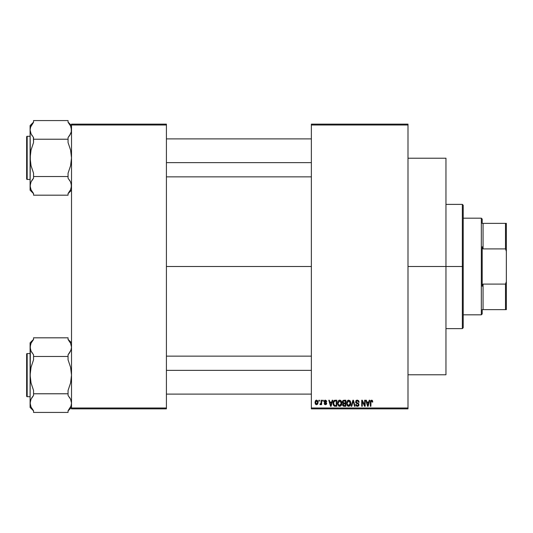 <?xml version="1.0" encoding="UTF-8"?>
<svg xmlns="http://www.w3.org/2000/svg" width="533" height="533" viewBox="0 0 533 533"><rect width="100%" height="100%" fill="white"/><g stroke="black" fill="none" stroke-linecap="round" stroke-linejoin="round"><path stroke-width="0.8" d="M166.416 266.5L311.365 266.5L166.416 266.5M311.365 124.142L407.992 124.142L311.365 124.142L311.365 125.008L407.992 125.008L407.992 407.992L311.365 407.992L311.365 124.142M311.365 408.858L407.992 408.858L407.992 124.142L407.992 125.008L311.365 125.008L311.365 407.992L407.992 407.992L407.992 408.858L311.365 408.858L311.365 407.992L311.365 408.858M318.894 400.23L318.894 401.089L319.44 401.089L319.44 400.23L318.894 400.23L319.44 400.23L318.894 400.23L318.894 401.089L319.44 401.089L319.44 400.23L319.44 401.089L318.894 401.089L318.894 400.23M322.658 400.23L322.658 401.089L323.205 401.089L323.205 400.23L322.658 400.23L323.205 400.23L322.658 400.23L322.658 401.089L323.205 401.089L323.205 400.23L323.205 401.089L322.658 401.089L322.658 400.23M332.199 400.23L331.726 402.035L329.827 402.035L329.354 400.23L328.774 400.23L330.527 406.266L331.106 406.266L332.779 400.23L332.199 400.23L332.779 400.23L332.199 400.23L331.726 402.035L329.827 402.035L329.354 400.23L328.774 400.23L330.527 406.266L331.106 406.266L332.779 400.23L331.106 406.266L330.527 406.266L328.774 400.23L329.354 400.23M341.253 401.096L339.681 400.15L338.109 401.076L337.562 403.241L339.674 406.346C341.207 405.939 341.913 404.88 341.8 403.168L340.96 400.716L339.208 400.21L337.849 401.576L337.656 404.28L338.915 406.173L340.887 405.866L341.78 403.701L341.253 401.102M350.274 401.096L348.462 400.163L346.803 401.755L346.843 404.853L347.536 405.906L348.695 406.346L350.388 405.24L350.807 403.434L350.521 401.582L348.695 400.15L347.123 401.076L346.583 403.241L348.695 406.346C350.228 405.939 350.934 404.88 350.814 403.168L350.274 401.096M359.129 402.188L358.582 402.268L359.129 402.188L357.31 400.15L356.064 400.636L355.797 402.755L358.163 403.974L358.423 404.674L358.136 405.393L357.283 405.64L356.304 404.467L355.758 404.54L356.184 405.826L358.036 406.239L358.949 405.013L358.576 403.581L356.177 402.135L356.324 401.282L357.263 400.856L358.229 401.269L358.582 402.268L359.129 402.188L358.669 400.756L357.503 400.156M369.222 400.23L368.749 402.035L366.844 402.035L366.371 400.23L365.798 400.23L367.55 406.266L368.13 406.266L369.795 400.23L369.222 400.23L369.795 400.23L369.222 400.23L368.749 402.035L366.844 402.035L366.371 400.23L365.798 400.23L367.55 406.266L368.13 406.266L369.795 400.23L368.13 406.266L367.55 406.266L365.798 400.23L366.371 400.23M372.78 402.035L372.227 402.109L372.78 402.035L372.287 400.39L370.708 400.556L370.348 406.266L370.895 406.266L371.008 401.216L371.847 400.929L372.227 402.109L372.78 402.035L372.454 400.576M364.619 400.23L364.619 405.06L362.307 400.23L361.72 400.23L361.72 406.266L362.267 406.266L362.267 401.429L364.585 406.266L365.172 406.266L365.172 400.23L364.619 400.23L365.172 400.23L364.619 400.23L364.619 405.06L362.307 400.23L361.72 400.23L361.72 406.266L362.267 406.266L362.267 401.429L364.585 406.266L365.172 406.266L365.172 400.23L365.172 406.266L364.585 406.266M352.906 400.23L351.18 406.266L351.76 406.266L353.206 400.936L354.505 406.266L355.071 406.266L353.446 400.23L352.906 400.23L353.446 400.23L352.906 400.23L351.18 406.266L351.76 406.266L353.206 400.936L354.505 406.266L355.071 406.266L353.446 400.23L355.071 406.266L354.505 406.266L353.206 400.936L351.76 406.266L351.18 406.266L352.906 400.23M344.098 400.23L343.092 400.463L342.519 401.316L342.459 402.442L343.172 403.481L342.679 405.346L343.492 406.193L345.797 406.266L345.797 400.23L344.098 400.23L345.797 400.23L344.098 400.23L342.426 402.002L343.172 403.481L342.579 404.754L344.091 406.266L345.797 406.266L345.797 400.23L345.797 406.266L344.091 406.266M335.17 400.23L333.485 401.242L333.225 404.58L334.178 406.073L336.776 406.266L336.776 400.23L335.17 400.23C333.638 400.55 332.945 401.562 333.092 403.281L334.371 406.159L336.776 406.266L336.776 400.23L336.776 406.266M325.397 400.15L324.417 400.556L324.071 401.569L324.437 402.548L326.069 403.334L325.523 404.067L324.151 403.448L324.51 404.36L325.423 404.7L326.323 404.36L326.636 403.188L324.63 401.316L325.523 400.789L326.189 401.642L326.736 401.562L326.562 400.889L325.397 400.15L324.071 401.569L326.109 403.534L325.403 404.074L324.151 403.448L325.423 404.7L326.656 403.448L324.764 401.855L325.357 400.776L326.189 401.642L326.736 401.562L325.397 400.15M321.093 400.23L320.986 403.401L320.073 403.834L319.913 404.467L320.566 404.68L321.093 403.921L321.093 404.62L321.639 404.62L321.639 400.23L321.093 400.23L321.639 400.23L321.093 400.23L320.986 403.401L320.073 403.834L319.913 404.467L320.433 404.7L321.093 403.921L321.093 404.62L321.639 404.62L321.639 400.23L321.639 404.62L321.093 404.62M316.582 400.15L315.556 400.629L315.063 402.082L315.363 403.934L316.389 404.687L317.588 404.234L318.108 402.615L317.808 400.936L316.582 400.15L315.05 402.468L316.582 404.7L318.108 402.428L316.675 400.156M71.515 408.858L166.416 408.858L166.416 407.992L71.515 407.992L71.515 125.008L166.416 125.008L166.416 407.992L166.416 124.142L71.515 124.142L166.416 124.142L166.416 125.008L71.515 125.008L71.515 124.142L71.515 407.992L166.416 407.992L166.416 408.858L71.515 408.858L71.515 407.992L71.515 408.858M371.661 400.863L372.221 401.915M370.975 401.316L370.895 402.122L371.561 400.856L370.948 401.409M370.895 406.266L370.348 406.266L370.895 406.266L370.895 402.122M370.348 402.168L370.348 406.266L370.348 402.168L371.714 400.156M370.355 401.835L370.382 401.502M372.447 400.576L371.588 400.15L372.447 400.576M367.717 405.287L367.03 402.741L368.563 402.741L367.797 405.64L368.05 404.494L367.797 405.64L367.49 404.4L367.757 405.46M362.267 406.266L361.72 406.266L361.72 400.23L362.307 400.23M357.53 400.883L358.549 402.002M358.549 401.995L358.223 401.269M356.271 401.376L356.151 401.889L357.05 400.869M357.05 402.888L356.151 401.889L356.257 402.362M355.771 404.714L356.304 404.467L355.758 404.54L357.41 406.346L358.975 404.694L357.663 403.081M358.229 403.314L357.816 403.135M358.349 403.388L358.702 403.741M358.869 405.346L358.556 405.88M357.063 406.319L356.184 405.82M355.864 405.227L355.791 404.893M357.177 405.626L356.33 404.687M358.416 404.814L357.596 405.626M358.416 404.507L358.063 403.907M357.843 403.801L356.337 403.288M357.31 400.15L355.598 401.902L356.437 403.341M355.797 402.755L355.644 402.342M355.857 400.923L356.324 400.423M356.97 400.176L356.597 400.276M350.507 401.536L350.694 402.095M350.794 403.701L350.727 404.234M350.388 405.247L349.921 405.853M347.936 406.173L347.536 405.906M347.796 400.396L348.222 400.21M349.615 400.41L349.988 400.723M347.19 403.987L348.689 405.64L347.363 404.627L347.13 403.261L348.702 400.856L350.268 403.161L349.621 405.267L350.268 403.161L348.689 405.64L347.363 404.627L347.709 405.193M348.122 400.989L348.602 400.863M349.461 405.4L348.795 405.64M347.13 403.261L347.183 403.954L347.13 403.261M350.268 403.161L350.254 402.775L350.268 403.161M350.094 401.995L350.254 402.775M343.165 406.033L342.806 405.62M342.979 403.368L342.586 402.861M342.446 401.655L342.512 401.316M342.539 401.236L342.886 400.643M342.999 401.695L343.265 401.176M343.585 400.989L344.085 400.936L343.512 401.009L342.986 402.228L343.512 401.009L344.085 400.936L343.652 400.969M344.071 405.56L343.132 404.654L344.218 403.761L345.244 403.761L345.244 405.56L344.045 405.56M343.132 404.52L344.218 403.761L343.132 404.654L343.519 403.867M343.132 404.654L343.239 404.141M343.445 401.043L345.244 400.936L345.244 403.055L344.165 403.055L342.972 401.995M343.492 402.955L342.986 402.228M344.218 403.761L345.244 403.761L345.244 405.56L344.291 405.56M341.486 401.536L341.666 402.075M341.793 403.434L341.706 404.234M338.915 406.173L338.515 405.906M338.761 400.403L339.201 400.21M339.934 400.17L340.374 400.29M340.594 400.41L340.96 400.716M338.169 403.987L339.674 405.64L338.342 404.627L338.109 403.261L339.681 400.856L341.247 403.161L340.6 405.267L341.247 403.161L339.674 405.64L338.342 404.627L338.688 405.193M339.101 400.989L339.581 400.863M340.447 405.4L339.774 405.64M338.109 403.261L338.262 402.075L338.109 403.261M341.247 403.161L341.233 402.775L341.247 403.161M340.92 401.655L341.233 402.775M335.237 406.266L334.371 406.159L335.237 406.266M333.505 405.32L333.332 404.933M333.138 404.114L333.105 403.708M333.172 402.228L333.272 401.802M333.944 400.616L334.644 400.283M333.785 404.494L333.678 403.974M334.204 401.249L333.638 403.288L333.858 401.815L335.237 400.936L336.23 400.936L336.23 405.56L334.471 405.44L333.638 403.288L333.785 402.062M333.858 401.815L334.304 401.169M334.917 400.956L336.23 400.936L336.23 405.56L334.564 405.48M334.471 405.44L335.257 405.56M333.651 402.915L333.671 403.894M334.058 401.422L334.431 401.089M330.553 404.707L330.773 405.64L331.026 404.494L330.773 405.64L330.014 402.741L331.539 402.741L330.773 405.64L330.593 404.86M326.736 401.562L326.116 401.309M326.189 401.642L325.357 400.776L324.67 401.182M325.443 400.783L324.617 401.462L325.303 402.102M324.617 401.462L324.79 401.882M326.149 402.448L326.562 402.941M326.642 403.694L326.449 404.207M324.151 403.448L324.717 403.508M324.697 403.368L325.65 404.047M325.237 404.061L326.109 403.534L325.063 402.841M326.049 403.781L325.936 403.175M325.003 402.815L324.597 402.648M324.091 401.302L324.41 400.556M324.864 400.243L324.417 400.556M321.093 403.921L320.433 404.7L321.093 403.921L320.433 404.7L321.093 403.921L320.433 404.7L319.913 404.467L321.033 403.181M320.433 404.7L319.913 404.467M320.073 403.834L320.986 403.401L321.093 402.508M320.546 403.907L320.986 403.401M320.619 403.887L320.953 403.514M317.961 401.296L318.048 401.649M316.009 404.574L315.589 404.247M315.096 403.115L315.056 402.662M315.969 400.296L316.382 400.163M317.561 402.428L316.729 404.061L315.609 402.695L316.562 400.776L317.561 402.428M367.57 404.707L367.03 402.741L368.563 402.741L367.977 404.78M347.409 404.727L347.183 403.954M344.085 400.936L345.244 400.936L345.244 403.055L344.165 403.055M338.388 404.727L338.162 403.954M330.467 404.4L330.014 402.741L331.539 402.741L330.953 404.78M462.351 266.5L462.351 328.621L462.351 266.5L407.992 266.5L445.954 266.5L445.954 158.221L445.954 374.779L445.954 266.5L462.351 266.5L462.351 204.379L462.351 266.5L463.21 266.5L462.351 266.5M463.21 327.755L463.21 266.5L463.21 327.755L462.351 328.621L445.954 328.621M463.21 205.245L463.21 266.5L463.21 205.245L462.351 204.379L445.954 204.379M69.15 192.153L70.576 189.775L68.064 193.519L68.064 195.185L33.552 195.185L33.552 193.519L31.041 189.781L30.101 185.857L31.027 181.953L33.552 178.195L33.552 173.205L31.034 165.69L30.101 157.875L31.041 150.033L33.552 142.551L33.552 137.561L31.041 133.823L30.101 129.899L31.041 133.816L30.101 129.899L30.341 127.92L31.027 125.995L33.552 122.237L31.041 125.981L32.466 123.603M71.515 190.188L68.064 193.639L71.515 190.188M30.574 127.114L33.552 122.237L32.133 124.082M68.91 123.283L68.064 122.237L68.064 120.571L33.552 120.571L68.064 120.571L68.064 122.237L70.576 125.975L71.515 129.899L71.275 131.864L69.49 135.702L70.576 133.823L68.064 137.561L69.483 135.715L68.064 137.561L68.064 142.551L70.583 150.066L71.515 157.875L70.576 165.723L68.064 173.205L68.064 176.53L33.552 176.53L33.552 173.205L31.034 165.69L30.341 161.819L30.101 125.568L33.552 122.117L30.101 125.568L30.101 190.188L30.341 183.878L31.027 181.953L33.552 178.195L31.694 180.72M27.17 179.448A0.52 0.52 0 0 1 26.65 178.928L26.65 136.828A0.52 0.52 0 0 1 27.17 136.308L30.101 136.308L27.17 136.308L27.17 179.448L30.101 179.448L27.17 179.448L27.17 136.308A0.52 0.52 0 0 0 26.65 136.828L26.65 178.928A0.52 0.52 0 0 0 27.17 179.448M30.687 126.807L30.101 129.899L30.341 131.864M69.483 135.715L68.064 137.561L68.064 139.226L33.552 139.226L68.064 139.226L68.064 142.551L70.583 150.066L71.515 157.875L70.576 165.723L68.064 173.205L68.064 178.195L70.576 181.933L71.515 185.857L70.583 189.761L68.064 193.519L69.483 191.673M33.552 122.237L33.552 120.571L33.552 122.237M32.127 180.047L33.552 178.195L33.552 176.53L68.064 176.53L68.064 178.195L70.576 181.933L71.515 185.857L70.583 181.953M32.706 192.473L33.552 193.519L33.552 195.185L68.064 195.185L68.064 193.519L70.583 189.761L71.275 187.829L71.275 183.878M30.621 188.775L30.101 185.857L30.101 190.188L33.552 193.639M33.552 193.519L31.041 189.781M33.379 137.354L33.552 142.551L31.041 150.033L30.341 153.91L30.101 185.751M33.552 137.561L31.027 133.803M31.813 135.229L32.12 135.702M68.064 122.237L70.576 125.975L71.269 127.913L71.275 131.864L69.916 135.036M69.803 180.527L69.49 180.054M166.416 162.632L311.365 162.632L166.416 162.632M311.365 370.368L166.416 370.368L311.365 370.368M481.332 218.184L482.192 219.05L482.192 223.36L482.192 219.05L481.332 218.184L463.21 218.184L481.332 218.184L481.332 314.816L463.21 314.816L481.332 314.816L481.332 218.184M482.192 313.95L481.332 314.816L482.192 313.95L482.192 309.64L482.192 313.95M482.192 246.732L482.192 286.268L482.192 246.732L483.058 248.904L483.058 223.36L482.192 223.36L483.058 223.36L483.058 248.904L505.491 248.904L506.35 251.336L506.35 281.664L505.491 284.096L483.058 284.096L482.192 286.268L483.058 284.096L483.058 309.64L483.058 284.096L505.491 284.096L505.491 309.64L506.35 309.64L506.35 281.664L506.35 309.64L505.491 309.64L505.491 284.096L506.35 281.664L506.35 223.36L483.058 223.36L505.491 223.36L505.491 248.904L505.491 223.36L506.35 223.36L506.35 251.336L505.491 248.904L483.058 248.904L482.192 246.732M482.192 309.64L505.491 309.64L482.192 309.64M26.65 137.228L26.65 138.034M26.65 177.722L26.65 178.522M30.628 126.967L31.021 126.015M30.621 182.939L31.027 181.953M70.989 126.981L70.596 126.015M70.989 188.789L70.596 189.741M70.989 132.817L70.583 133.803M70.929 406.193L68.064 410.763L70.576 407.025L71.275 405.073L71.515 403.101L70.583 399.197L71.515 403.101L71.036 405.886M69.15 409.397L68.064 410.763L68.064 412.429L33.552 412.429L33.552 410.763L31.041 407.025L30.101 403.101L31.027 399.197L33.552 395.439L33.552 390.449L31.034 382.934L30.101 375.125L31.041 367.277L33.552 359.795L33.552 354.805L31.041 351.067L30.348 349.128L31.027 351.047M71.515 407.432L68.064 410.883L71.515 407.432M32.133 341.327L32.466 340.847M70.929 350.234L68.064 354.805L69.483 352.959L68.064 354.805L68.064 356.47L33.552 356.47L33.552 354.805L31.041 351.067L30.101 347.143L30.101 342.812L33.552 339.361L30.101 342.812L30.341 349.115L30.341 345.171L31.027 343.239L33.552 339.481L33.552 337.815L68.064 337.815L33.552 337.815L33.552 339.481L31.027 343.239L30.101 347.143L30.101 407.432L30.341 401.136L31.027 399.197L33.552 395.439L31.694 397.964M27.17 396.692A0.52 0.52 0 0 1 26.65 396.172L26.65 354.072A0.52 0.52 0 0 1 27.17 353.552L30.101 353.552L27.17 353.552L27.17 396.692L30.101 396.692L27.17 396.692L27.17 353.552A0.52 0.52 0 0 0 26.65 354.072L26.65 396.172A0.52 0.52 0 0 0 27.17 396.692M68.91 340.527L68.064 339.481L68.064 337.815L68.064 339.481L70.576 343.219L71.515 347.143L71.275 349.115L69.916 352.28M32.127 397.292L33.552 395.439L33.552 390.449L31.034 382.934L30.101 375.125L31.041 367.277L33.552 359.795L33.552 356.47L68.064 356.47L68.064 359.795L70.583 367.31L71.515 375.125L70.576 382.967L68.064 390.449L68.064 393.774L33.552 393.774L68.064 393.774L68.064 395.439L70.576 399.177L71.515 403.101L71.275 401.136M32.706 409.717L33.552 410.763L33.552 412.429L68.064 412.429L68.064 410.763L69.703 408.584M31.027 407.005L30.101 403.101L30.101 407.432L33.552 410.883M33.552 410.763L31.041 407.025M30.341 349.115L30.101 402.995M31.813 352.473L32.12 352.946M69.483 352.959L68.064 354.805L68.064 359.795L70.583 367.31L71.515 375.125L70.576 382.967L68.064 390.449L68.064 395.439L70.583 399.197M68.064 339.481L70.576 343.219L71.269 345.157L71.515 347.143L71.009 350.001M70.989 344.225L70.576 343.219M69.803 397.771L69.49 397.298M26.65 354.478L26.65 355.278M26.65 396.172L26.65 395.772M30.628 344.211L31.021 343.259M30.621 406.019L31.021 406.985M30.621 400.183L31.027 399.197M70.989 406.033L70.596 406.985M70.989 350.061L70.583 351.047M407.992 374.779L445.954 374.779M407.992 158.221L445.954 158.221M71.515 125.568L68.064 122.117M166.416 138.893L311.365 138.893M166.416 176.856L311.365 176.856M311.365 394.107L166.416 394.107M311.365 356.144L166.416 356.144M71.515 342.812L68.064 339.361"/></g></svg>
